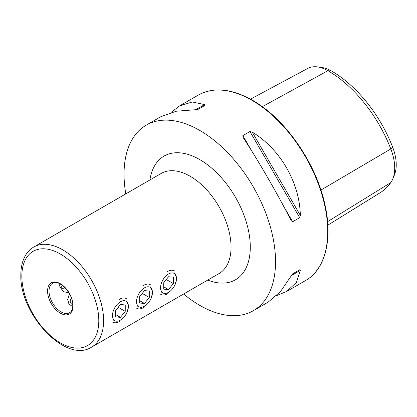 <?xml version="1.0" encoding="UTF-8"?>
<svg xmlns="http://www.w3.org/2000/svg" width="417" height="417" viewBox="0 0 417 417"><rect width="100%" height="100%" fill="white"/><g stroke="black" fill="none" stroke-linecap="round" stroke-linejoin="round"><path stroke-width="0.63" d="M150.808 298.973L152.898 292.192L150 286.489M126.763 312.859L128.853 306.073L125.955 300.376M174.859 285.092L176.949 278.306L174.045 272.609M69.462 293.844L67.658 299.396L68.93 303.972L72.704 306.735M59.329 283.565L59.12 285.249L63.16 291.608L68.868 292.817M125.793 193.884A107.122 61.846 60 0 1 146.231 125.147A107.122 61.846 60 0 1 199.79 130.448A107.122 61.846 60 0 1 269.773 224.846A107.122 61.846 60 0 1 253.354 310.686L268.167 302.132L280.412 291.639L292.604 273.891L299.682 269.799L300.323 270.414L296.456 282.377L286.63 291.473L276.695 295.585M243.085 137.412L242.871 135.619L249.955 131.532L252.249 132.121C280.193 148.911 299.75 182.787 300.323 215.386L299.682 217.664L292.604 221.755L291.16 220.676C278.285 195.182 258.728 161.306 243.085 137.412L242.981 137.24M253.354 310.686A107.122 61.846 60 0 1 199.79 305.38A107.122 61.846 60 0 1 183.605 294.016M170.98 112.481L179.508 105.934L192.3 101.972L204.591 104.604L204.804 105.465L197.721 109.551L176.255 111.235L161.045 116.593L146.231 125.147M250.502 99.157L307.683 68.451A41.179 23.774 60 0 1 317.514 66.908L321.861 67.502A38.234 22.075 60 0 1 331.51 71.015A99.783 57.609 60 0 1 392.611 147.034L390.807 148.952L320.923 190.063M327.851 225.133L380.168 192.743A102.728 59.313 60 0 0 390.807 182.578A41.179 23.774 -120 0 0 392.793 178.909L394.456 174.843A38.234 22.075 -120 0 0 392.611 147.034M317.514 66.908A41.179 23.774 60 0 1 327.903 70.697A102.728 59.313 60 0 1 390.807 148.952A41.179 23.774 -120 0 1 392.793 178.909M292.588 273.896L299.682 269.799M160.112 288.027L162.145 293.224M136.067 301.908L138.1 307.105M112.022 315.794L114.05 320.991M168.531 273.979A11.254 6.5 120 0 0 160.571 287.761A11.254 6.5 120 0 0 168.531 292.359A11.254 6.5 120 0 0 176.49 278.572A11.254 6.5 120 0 0 168.531 273.979M160.769 294.392A13.605 7.855 120 0 0 167.571 293.719M163.719 282.736L163.719 289.148L168.531 289.58L173.342 283.596L173.342 277.185L168.531 276.752L163.719 282.736M174.374 270.831A13.605 7.855 120 0 0 167.571 271.509M166.3 279.531L173.342 283.596M163.719 286.802L168.531 289.58M144.485 287.86A11.254 6.5 120 0 0 136.526 301.647A11.254 6.5 120 0 0 144.485 306.24A11.254 6.5 120 0 0 152.445 292.458A11.254 6.5 120 0 0 144.485 287.86M136.724 308.278A13.605 7.855 120 0 0 143.526 307.605M139.674 296.623L139.674 303.034L144.485 303.461L149.291 297.477L149.291 291.066L144.485 290.639L139.674 296.623M150.328 284.717A13.605 7.855 120 0 0 143.526 285.39M142.254 293.417L149.291 297.477M139.674 300.688L144.485 303.461M120.44 301.746A11.254 6.5 120 0 0 112.481 315.528A11.254 6.5 120 0 0 120.44 320.126A11.254 6.5 120 0 0 128.394 306.339A11.254 6.5 120 0 0 120.44 301.746M112.679 322.159A13.605 7.855 120 0 0 119.481 321.486M115.629 310.503L115.629 316.915L120.44 317.347L125.246 311.363L125.246 304.952L120.44 304.519L115.629 310.503M126.278 298.598A13.605 7.855 120 0 0 119.481 299.276M118.204 307.298L125.246 311.363M115.629 314.569L120.44 317.347M72.761 304.926A9.351 5.4 180 0 1 71.515 298.463M71.448 298.264L71.14 298.436L71.448 298.264M65.896 288.736A9.351 5.4 -60 0 1 60.924 284.425M66.037 288.892L65.73 289.07L66.037 288.892M91.631 347.116L219.081 273.536A57.812 33.376 -120 0 0 231.054 247.072A57.812 33.376 -120 0 0 190.173 176.266A57.812 33.376 -120 0 0 161.27 173.404L33.819 246.984C30.603 248.86 27.949 251.456 25.87 254.782C22.518 260.25 20.845 266.937 20.85 274.839C19.349 313.824 65.714 364.072 91.631 347.116A57.812 33.376 -120 0 0 103.604 320.652A57.812 33.376 -120 0 0 78.37 262.47A57.812 33.376 -120 0 0 33.819 246.984M149.922 179.951A71.416 41.231 60 0 1 199.79 159.607A71.416 41.231 60 0 1 250.132 242.381A71.416 41.231 60 0 1 207.734 280.088M49.018 291.082A17.003 9.815 -120 0 0 56.441 308.194A17.003 9.815 -120 0 0 69.545 312.75C71.583 311.603 72.657 309.148 72.766 305.38C73.496 293.542 58.297 278.426 52.542 283.294A17.003 9.815 -120 0 0 49.018 291.082M98.798 320.652A54.413 31.416 -120 0 0 60.319 254.01A54.413 31.416 -120 0 0 21.846 276.226A54.413 31.416 -120 0 0 60.319 342.868A54.413 31.416 -120 0 0 98.798 320.652M73.064 305.797A18.025 10.404 -120 0 0 60.319 283.722A18.025 10.404 -120 0 0 47.574 291.082A18.025 10.404 -120 0 0 60.319 313.157A18.025 10.404 -120 0 0 73.064 305.797M251.972 100.325A107.122 61.846 60 0 1 321.955 194.723A107.122 61.846 60 0 1 305.536 280.563C325.442 269.465 332.959 238.759 324.77 203.887C315.831 162.724 284.988 118.475 252.483 100.273C231.638 88.555 213.619 86.804 198.414 95.019A107.122 61.846 60 0 1 251.972 100.325M331.51 71.015L327.903 70.697L262.293 106.674M390.807 182.578L327.595 221.63M292.604 221.755L283.393 205.8M252.087 151.574L242.871 135.619M299.682 217.664L249.955 131.532M300.323 215.386L252.249 132.121M291.16 275.705L300.323 270.414M204.591 104.604L195.427 109.895M286.63 291.473L305.536 280.563M179.508 105.934L198.414 95.019"/></g></svg>

